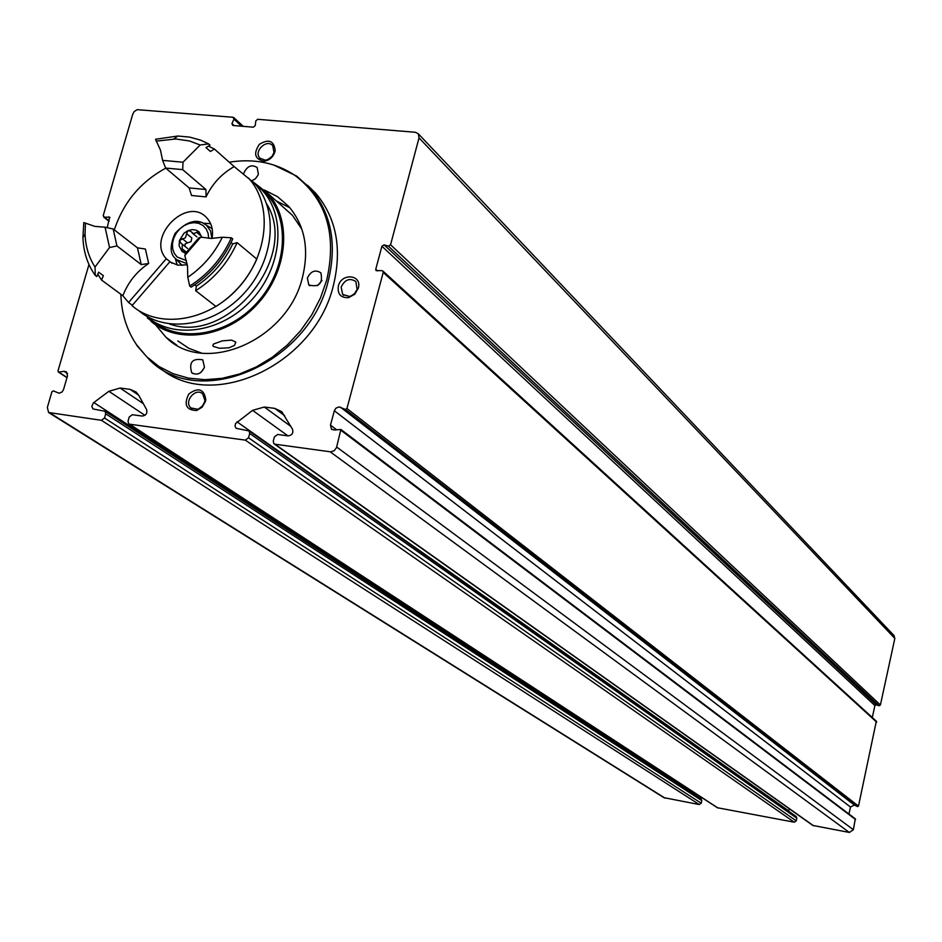 <?xml version="1.0" encoding="UTF-8"?>
<svg xmlns="http://www.w3.org/2000/svg" width="942" height="942" viewBox="0 0 942 942"><rect width="100%" height="100%" fill="white"/><g stroke="black" fill="none" stroke-linecap="round" stroke-linejoin="round"><path stroke-width="1.41" d="M107.211 227.74L109.613 217.143L104.397 217.225L103.231 215.577L132.787 114.064L134.247 111.497L137.191 109.661L233.074 117.267L233.957 119.151L231.944 123.59L232.839 125.474L253.374 127.194L255.27 125.533L255.788 120.953L257.684 119.293L415.41 132.28L418.342 133.823L419.025 137.885L390.565 244.767L388.375 246.145L384.101 244.849L381.91 246.227L375.764 269.247L376.035 270.589L381.851 270.648L382.935 271.072L383.206 272.403L346.95 408.534L345.396 409.417L338.99 406.909L335.87 408.216L334.328 410.747L330.489 425.136L331.419 429.116L334.445 430.023L340.886 429.446L336.506 447.65L334.186 450.7L330.748 451.854L274.993 444.212L273.863 443.694L273.251 441.162L274.416 436.841L277.643 434.474L288.04 435.887C291.985 435.322 293.492 433.132 292.55 429.317L281.717 411.642L274.746 408.381L264.313 407.015L252.586 410.347L235.571 423.523L235.029 426.137L236.089 428.292L249.1 430.953L249.712 433.461L248.523 437.771L245.332 440.126L129.631 424.194L128.642 423.77L128.018 421.227L129.219 417.023L132.316 414.715L142.207 416.058C145.986 415.493 147.458 413.361 146.634 409.64L138.721 395.263L136.084 392.013L130.031 389.34L138.674 395.181M248.523 437.771L796.237 820.847L794.259 822.201L717.368 807.73L129.019 424.006M855.289 818.833L853.381 829.714L849.378 832.457L812.852 825.439L274.263 443.976M338.343 286.074C341.463 272.579 362.187 274.558 358.36 288.04L354.781 294.234L348.622 297.613C340.78 298.013 337.354 294.163 338.343 286.074M205.438 401.469L205.803 399.632C203.99 388.94 198.326 387.056 188.8 393.98C183.572 404.719 186.222 410.229 196.737 410.488L202.165 407.156L205.438 401.469M274.887 151.886L275.182 150.508C274.004 140.711 268.729 138.651 259.368 144.326C253.198 153.593 254.752 159.233 264.031 161.223C269.365 160.399 272.98 157.29 274.887 151.886M307.598 185.327L315.982 193.546C336.471 218.238 342.276 248.9 333.374 285.532C314.746 364.966 211.715 412.584 159.881 367.875M130.031 389.34L120.093 388.033L108.86 391.307L93.388 402.882L91.821 406.332L92.94 408.934L105.092 411.289L105.716 413.809L104.515 418.012L101.418 420.309L48.607 412.514L47.347 407.462L51.928 391.731L53.376 390.883L59.134 393.261L62.031 392.002L63.526 389.576L67.494 375.882L66.541 371.937L64.032 371.289L58.84 372.114L57.968 370.971L88.972 264.525M104.515 418.012L701.201 803.208L701.802 800.594L701.025 798.816M701.201 803.208L699.27 804.55L663.898 797.65L49.29 412.949M893.876 635.414L894.829 638.417L880.405 705.005L879.039 705.782L876.248 704.781L874.894 705.57L872.304 717.486M876.331 721.172L858.492 806.105L857.538 806.599L854.335 805.057L850.485 807.035L848.966 814.041M787.877 810.638L789.926 809.202M796.061 816.408L796.826 818.198L796.237 820.847M692.865 793.505L694.077 792.54M132.822 338.79L137.332 346.079L149.955 360.35C200.21 410.406 308.964 363.494 328.228 281.069C337.177 244.308 331.372 213.54 310.836 188.789L296.648 176.083L273.521 164.921M120.859 294.269C121.459 313.427 126.723 330.312 136.672 344.902L146.775 356.83L158.986 366.509L173.01 373.68L188.482 378.131L204.991 379.697L222.112 378.331L239.374 374.045L256.295 366.933L272.415 357.183L287.286 345.043L300.498 330.854L311.661 315.017L320.468 297.955L326.697 280.163C337.012 234.605 326.544 199.775 295.293 175.648C276.147 162.73 254.128 158.244 229.212 162.201M155.548 324.802L165.922 337.201C204.073 376.211 287.569 340.58 302.429 277.525C309.4 249.053 304.808 225.326 288.629 206.322L277.607 196.748L264.572 190.072M243.825 173.387L243.99 172.727C247.405 165.91 251.797 164.179 257.142 167.558L258.367 174.058L257.896 175.365L255.341 178.815L251.702 180.829M307.375 278.055C310.801 271.084 315.299 269.341 320.869 272.839C323.071 283.542 319.044 287.581 308.799 284.943L307.375 278.055M204.461 367.168L202.777 359.844C192.415 358.019 188.73 362.317 191.709 372.726C197.078 375.646 201.329 373.797 204.461 367.168M289.971 207.841L276.359 200.987M204.237 367.875L200.929 372.42M317.536 285.72L321.987 280.516M274.016 152.592L272.756 145.739C266.845 138.38 253.268 151.45 259.851 158.15L265.22 160.164L267.658 159.598L271.944 156.502L274.016 152.592M204.626 401.94L204.92 400.456L202.707 393.909C195.7 387.032 183.349 401.822 190.979 407.957L197.573 409.24L198.927 408.734L202.483 405.967L204.626 401.94M341.145 287.075C344.878 279.503 349.776 277.654 355.829 281.528L357.136 289.465L354.463 293.692L351.013 295.965L349.482 296.424L342.676 294.469L341.145 287.075M213.457 346.468L212.774 345.608L213.599 343.995L222.23 340.874L231.555 340.121L235.853 342.111L234.428 345.443L228.977 347.798L219.545 348.281L213.457 346.468M251.855 180.97L267.716 193.275C292.397 219.933 288.028 270.931 257.46 304.03C227.222 337.436 178.203 344.949 150.92 321.246L151.744 320.292M283.471 207.322L292.479 215.365L301.876 229.224M201.623 353.109L188.906 348.34L177.803 340.933M148.012 317.525L147.517 318.102L151.262 320.857M260.098 187.988L266.692 194.182C290.89 220.287 286.804 270.118 257.095 302.723C227.693 335.623 179.734 343.559 152.592 320.857M253.162 182.136L262.17 190.154C286.545 216.436 282.223 266.774 252.067 299.485C222.218 332.491 173.834 339.968 146.917 316.618L147.046 316.465M266.68 203.896C299.886 256.507 227.905 345.478 169.513 323.966M233.957 166.416L254.47 183.301C278.926 209.689 274.534 260.275 244.214 293.174C214.199 326.379 165.592 333.939 138.58 310.495M132.351 305.279L128.571 302.5L122.707 295.623M114.323 229.895C123.367 202.471 140.523 181.888 165.768 168.159M248.417 177.908C272.933 204.367 268.482 255.152 238.02 288.205C207.876 321.563 159.092 329.194 132.01 305.679L169.76 261.876L177.92 265.173L187.317 264.82M128.571 302.5L166.287 258.744C145.928 237.372 187.187 195.559 206.734 217.814C211.656 223.207 213.434 230.084 212.044 238.444M231.073 242.553L232.745 243.943L237.125 242.624L256.848 259.109C247.911 279.091 234.287 294.881 215.977 306.48L195.665 290.689L196.372 286.109L194.735 284.825M116.938 245.944L113.17 229L105.045 227.199L109.543 247.522L116.938 245.944L141.241 264.584L148.671 263.477C136.708 271.484 128.1 282.235 122.86 295.741L101.548 280.057L97.756 274.157M208.37 146.081L214.435 149.048L234.169 166.604C221.676 173.681 212.303 183.784 206.051 196.902L205.933 189.519L182.677 169.631L183.019 162.224L162.613 160.375L165.651 168.065L189.118 187.917L205.933 189.519M166.287 258.744L172.009 263.23M177.178 265.032L175.236 258.249M203.59 223.207L210.631 223.69M113.17 229L137.473 247.852L145.398 249.029L148.671 263.477M206.051 196.902L191.532 195.5L189.118 187.917M165.651 168.065L182.677 169.631M95.024 267.033C88.854 257.46 85.522 246.451 85.051 234.016L85.463 223.124L83.791 222.571L82.931 237.631C83.485 252.103 87.606 264.714 95.307 275.464L95.024 267.033L109.543 247.522M162.613 160.375L160.458 150.108L155.524 139.263L177.826 136.025L189.507 137.085L200.505 140.099L208.653 143.902L210.031 145.127L205.98 147.564L210.396 151.474L214.435 149.048M156.054 141.135L175.86 138.98L189.436 140.97L200.163 144.997L208.653 143.902M95.307 275.464L96.791 276.559L98.627 272.167L103.373 275.676L101.548 280.057M200.163 144.997L183.019 162.224M198.809 237.879L185.539 253.268L184.82 255.576L200.74 237.113L198.809 237.879M200.74 237.113L211.255 238.444L222.324 237.243C214.27 253.704 202.754 267.057 187.776 277.313L187.493 266.009L184.82 255.576M187.776 277.313L189.707 286.062L191.132 287.169C209.736 275.335 223.607 259.262 232.721 238.938L231.343 237.784C222.218 258.12 208.335 274.216 189.707 286.062M231.343 237.784L222.324 237.243M232.745 243.943C224.42 261.393 212.303 275.453 196.372 286.109M237.125 242.624C228.035 262.877 214.223 278.903 195.665 290.689M85.463 223.124L94.777 226.374L105.045 227.199M199.669 234.852L196.572 232.321L193.628 233.722L190.52 231.226L187.917 230.649L192.192 229.577L196.242 230.166L199.021 231.873L199.633 235.029M186.598 233.687L187.917 230.649L183.996 233.227L179.475 240.434L185.456 237.737L186.598 233.687L191.827 237.937L191.073 241.599L187.552 242.906L182.301 238.667M180.982 243.319L179.475 240.434L179.086 245.744L182.03 251.396L182.324 244.272L180.982 243.319M184.95 246.357L185.138 243.896L187.552 242.906M185.327 251.632L182.03 251.396L185.539 253.292M196.572 232.321L198.939 231.779L201.894 237.396M129.631 424.194L718.039 808.036M245.332 440.126L794.259 822.201M274.993 444.212L813.605 825.804M330.171 451.807L849.378 832.457M346.95 408.534L858.492 806.105M383.206 272.403L876.684 722.149M390.565 244.767L880.405 705.005M419.025 137.885L894.829 638.417M341.122 430.435L855.583 819.54M336.694 447.038L853.381 829.714M101.418 420.309L699.27 804.55M50.421 413.279L665.146 798.204M64.032 371.289L67.577 373.633M58.84 372.114L67.035 377.495M108.719 216.848L109.943 217.802M104.397 217.225L109.178 220.946M233.957 119.151L241.599 126.216M231.944 123.59L234.111 125.58M388.375 246.145L879.039 705.782M384.101 244.849L876.248 704.781M381.91 246.227L874.894 705.57M375.764 269.247L377.66 270.966M330.489 425.136L336.565 429.717M334.328 410.747L850.485 807.035M340.533 407.227L854.335 805.057M345.396 409.417L857.538 806.599M274.746 408.381L284.649 415.669M264.313 407.015L290.89 426.42M252.586 410.347L287.958 435.875M237.019 421.828L788.113 810.45M249.712 433.461L796.826 818.198M105.716 413.809L701.802 800.594M93.823 402.528L693.418 792.999M108.86 391.307L144.938 415.316M120.093 388.033L143.337 403.659M141.241 264.584L137.473 247.852M185.574 251.538L182.277 248.9M187.117 263.701L176.66 259.709L175.389 258.426C169.866 253.869 169.76 245.544 175.047 233.439C186.952 220.84 197.431 218.108 206.475 225.22L210.549 231.014L211.915 238.444M194.676 221.311L201.953 222.442L212.15 228.718M186.422 260.569L177.178 257.025L174.294 253.363L172.68 248.794L172.445 243.684L173.622 238.408L176.107 233.38L179.698 229L184.137 225.585L189.071 223.431L194.123 222.665L198.892 223.384L203.025 225.527L206.18 228.918L208.111 233.31L208.677 238.361M58.345 372.043L66.976 377.695M103.679 217.06L109.084 221.276M233.828 117.632L243.248 126.346M418.342 133.823L894.241 635.791M382.935 271.072L876.46 721.289M340.886 429.446L855.395 818.916M331.419 429.116L332.079 429.599M249.1 430.953L796.32 816.596M105.092 411.289L701.272 798.969M315.982 193.546L310.836 188.789M136.672 344.902L137.332 346.079M295.293 175.648L296.648 176.083M176.802 345.137L165.922 337.201M192.792 373.503L191.709 372.726M308.799 284.943L309.8 285.791M260.722 158.951L259.851 158.15M274.252 151.485L275.182 150.508M265.22 160.164L264.031 161.223M192.18 408.793L190.979 407.957M204.92 400.456L205.803 399.632M197.573 409.24L196.737 410.488M357.359 288.676L358.36 288.04M349.482 296.424L348.622 297.613M342.676 294.469L343.759 295.411M267.716 193.275L292.479 215.365M262.17 190.154L266.692 194.182M85.051 234.016L82.931 237.631M173.846 138.945L177.826 136.025M196.937 236.901L192.192 233.027M187.588 248.476L182.336 244.261M176.272 259.344L182.1 265.467"/></g></svg>
